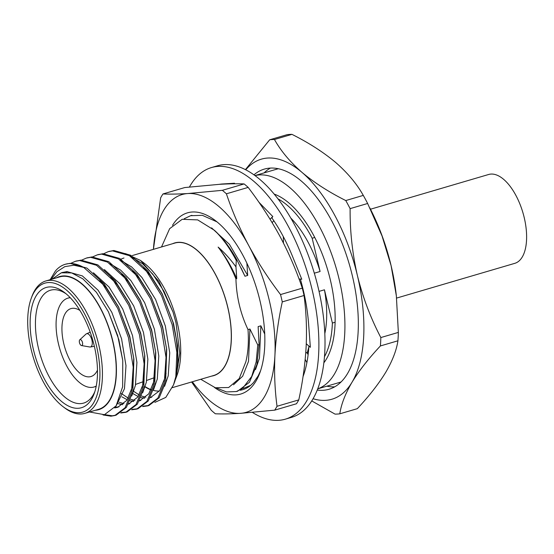 <?xml version="1.0" encoding="UTF-8"?>
<svg xmlns="http://www.w3.org/2000/svg" width="554" height="554" viewBox="0 0 554 554"><rect width="100%" height="100%" fill="white"/><g stroke="black" fill="none" stroke-linecap="round" stroke-linejoin="round"><path stroke-width="0.83" d="M370.501 209.218L488.67 174.482A46.307 22.084 73.6 0 1 522.914 212.688A46.307 22.084 73.6 0 1 514.784 263.344L396.602 298.08M255.006 175.556L276.792 169.157A111.167 53.018 73.6 0 1 278.406 168.735M341.063 381.941A111.167 53.018 73.6 0 1 339.484 382.461L317.691 388.866M274.251 194.129A93.003 44.355 73.6 0 1 327.719 270.054A93.003 44.355 73.6 0 1 323.834 362.835M255.034 175.583A111.167 53.018 73.6 0 1 336.029 267.61A111.167 53.018 73.6 0 1 317.705 388.832M234.384 183.789L234.522 183.236L234.508 183.789M219.294 184.344A112.954 53.87 -106.4 0 1 222.355 183.983L234.522 183.236M252.451 412.439A131.118 62.533 -106.4 0 0 285.379 419.156L291.508 417.356A131.118 62.533 -106.4 0 0 318.183 287.671A131.118 62.533 -106.4 0 0 217.57 165.764L211.441 167.564A131.118 62.533 -106.4 0 0 189.426 187.03M285.379 419.156A131.118 62.533 -106.4 0 0 312.061 289.472A131.118 62.533 -106.4 0 0 211.441 167.564M299.022 278.946L301.764 279.223L292.872 257.285A112.954 53.87 -106.4 0 0 292.505 256.377A112.954 53.87 -106.4 0 0 271.862 217.881L272.803 216.566L260.082 203.45A112.954 53.87 -106.4 0 0 259.563 202.903A112.954 53.87 -106.4 0 0 258.926 202.252M306.272 343.778L310.351 347.289L308.682 324.9A112.954 53.87 -106.4 0 0 308.613 323.979A112.954 53.87 -106.4 0 0 300.358 279.084M303.038 376.609A112.954 53.87 -106.4 0 0 308.883 346.021M308.135 354.574L306.722 352.586L305.766 352.621M305.185 359.408L306.888 362.607M305.545 300.787L304.686 300.898L305.545 300.808M283.44 243.033L283.309 236.6M272.146 222.646L273.815 220.707M270.04 219.19L272.803 216.566M240.332 390.154L242.929 389.614M240.111 390.258A90.801 43.302 -106.4 0 0 242.777 389.656A90.801 43.302 -106.4 0 0 250.727 385.321L243.31 388.444M298.793 399.884A128.93 61.487 -106.4 0 1 296.487 403.748L274.715 410.147L240.291 413.353A113.501 54.133 -106.4 0 0 274.916 355.481C274.119 372.856 274.826 389.787 277.028 406.283L298.793 399.884C302.747 381.581 305.199 363.722 306.154 346.298C306.951 328.924 306.244 311.992 304.049 295.497L282.277 301.895C278.323 320.198 275.871 338.058 274.916 355.481A113.501 54.133 -106.4 0 0 248.732 245.574C257.832 262.34 268.434 278.676 280.532 294.562L302.297 288.163C296.355 270.47 288.911 253.213 279.971 236.392C270.871 219.619 260.269 203.29 248.171 187.404L226.406 193.803C232.348 211.496 239.792 228.754 248.732 245.574A113.501 54.133 -106.4 0 0 187.924 193.533L222.348 190.327L244.12 183.928C237.306 183.63 228.989 183.769 219.162 184.35L184.745 187.557L162.973 193.955C169.794 194.253 178.111 194.115 187.924 193.533A113.501 54.133 -106.4 0 0 153.416 249.348M192.335 381.768A113.501 54.133 -106.4 0 0 240.291 413.353C230.478 413.935 222.161 414.073 215.34 413.776A128.93 61.487 -106.4 0 1 211.282 410.299L191.587 381.99M153.41 249.355L160.66 197.82A128.93 61.487 -106.4 0 1 162.973 193.955M274.715 410.147A128.93 61.487 -106.4 0 0 277.028 406.283M282.277 301.895A128.93 61.487 -106.4 0 0 280.532 294.562M226.406 193.803A128.93 61.487 -106.4 0 0 222.348 190.327M304.049 295.497A128.93 61.487 -106.4 0 0 302.297 288.163M248.171 187.404A128.93 61.487 -106.4 0 0 244.12 183.928M172.516 225.333A94.436 45.033 73.6 0 1 215.187 220.45A94.436 45.033 73.6 0 1 259.951 300.642A94.436 45.033 73.6 0 1 259.916 372.655A94.436 45.033 73.6 0 1 214.412 387.454M65.538 264.203L70.074 263.358L86.93 268.115L104.117 283.842L118.397 306.625L129.775 337.22L133.895 359.11L132.808 391.969L126.395 407.384L116.139 415.14L112.247 415.798L104.623 414.655M76.092 261.114L81.016 260.138L97.871 264.902L115.059 280.629L129.338 303.412L140.709 334L144.836 355.897L143.742 388.756L137.323 404.178L127.06 411.934L121.326 412.578M87.033 257.894L91.95 256.924L108.813 261.682L126 277.416L140.273 300.199L151.651 330.786L155.778 352.683L154.684 385.542L148.271 400.951L138.015 408.714L132.261 409.364M97.968 254.681L102.892 253.711L119.747 258.469L136.935 274.202L151.214 296.979L162.585 327.573L166.712 349.463L165.625 382.322L159.199 397.751L148.936 405.5L143.202 406.151M108.909 251.468L113.833 250.498L130.689 255.256L147.876 270.989L162.156 293.765L172.987 322.338A79.541 37.935 -106.4 0 1 173.485 324.367A79.541 37.935 -106.4 0 1 175.819 376.651L173.527 384.843L165.791 397.405L154.871 402.377M50.172 279.694L55.365 271.031A79.541 37.935 73.6 0 1 65.275 264.279A79.541 37.935 73.6 0 1 83.668 267.409L102.795 284.237L117.801 308.509L128.445 337.608L133.209 367.06L131.478 392.357L125.066 407.772L114.81 415.528L110.918 416.186L103.03 414.953M70.794 263.316L75.441 261.287L79.686 260.532L96.541 265.29L113.729 281.023L128.736 305.296L139.386 334.394L144.151 363.846L142.42 389.143L135.993 404.565L125.73 412.321L120.724 412.993M81.736 260.103L86.369 258.074L90.627 257.319L107.483 262.077L124.671 277.803L139.677 302.082L150.321 331.174L155.085 360.633L153.354 385.93L146.942 401.345L136.693 409.101L131.665 409.78M92.67 256.89L97.317 254.861L101.562 254.099L118.424 258.863L135.612 274.59L150.619 298.869L161.262 327.961L166.027 357.42L164.296 382.717L157.869 398.139L147.606 405.895L142.6 406.56M103.002 254.051L108.252 251.648L112.504 250.886L129.359 255.643L146.547 271.377L161.553 295.649L172.197 324.748L176.851 352.344L175.819 376.651M125.599 253.635L140.612 260.491L144.241 263.24A69.375 33.081 73.6 0 1 177.121 322.151A69.375 33.081 73.6 0 1 177.1 375.058L175.493 379.4M151.069 389.981A69.375 33.081 73.6 0 1 145.079 386.886M140.612 260.491L158.936 281.522L173.028 312.075L176.013 322.83L179.78 353.203L175.985 378.105M173.527 384.843L175.05 380.667L178.118 365.141L177.592 345.731L172.987 322.338M95.343 410.272A69.375 33.081 -106.4 0 0 110.869 333.785A69.375 33.081 -106.4 0 0 56.425 277.859M89.513 411.989L104.443 414.697L116.132 405.84L122.642 386.768L122.759 360.529L117.697 335.662L108.397 311.743L96.417 292.311L82.816 278.828L71.632 272.914L61.314 272.803L52.152 279.112M50.421 280.303L56.854 271.744L64.825 266.633L73.883 265.221L83.668 267.409M33.399 349.47A62.65 29.881 73.6 0 1 64.527 292.547A62.65 29.881 73.6 0 1 94.208 393.534A62.65 29.881 73.6 0 1 63.793 403.187A62.65 29.881 73.6 0 1 33.399 349.47M31.197 349.609A67.193 32.042 -106.4 0 0 63.045 406.664A67.193 32.042 -106.4 0 0 99.45 383.043A67.193 32.042 -106.4 0 0 74.617 298.537A67.193 32.042 -106.4 0 0 31.218 298.364A67.193 32.042 -106.4 0 0 31.197 349.609M31.218 298.364L31.869 296.584A69.008 32.908 73.6 0 1 45.885 280.954A69.008 32.908 73.6 0 1 98.841 345.114A69.008 32.908 73.6 0 1 84.804 413.374A69.008 32.908 73.6 0 1 64.555 407.813L63.045 406.664M84.804 413.374L98.584 409.323A69.008 32.908 -106.4 0 0 112.628 341.063A69.008 32.908 -106.4 0 0 59.673 276.903L45.885 280.954M123.992 257.998A69.008 32.908 -106.4 0 0 119.955 259.826M145.169 386.623A69.008 32.908 -106.4 0 0 151.207 389.704M153.361 390.39A69.008 32.908 -106.4 0 0 159.42 391.027M172.405 387.627L213.671 375.501A69.008 32.908 -106.4 0 0 227.708 307.241A69.008 32.908 -106.4 0 0 174.752 243.081L132.309 255.553M66.148 293.842A58.821 28.053 -106.4 0 0 51.231 290.026A58.821 28.053 -106.4 0 0 38.496 348.404A58.821 28.053 -106.4 0 0 84.388 402.848A58.821 28.053 -106.4 0 0 94.866 391.574M108.473 311.888L118.847 339.63L122.759 360.529M66.369 272.125L67.283 271.571M99.824 280.719L106.285 287.817L118.944 307.747M118.397 306.625L129.781 336.416L133.895 359.11M133.749 357.87L132.669 386.27L126.873 400.3L117.587 407.356L114.643 407.91M110.765 277.506L117.226 284.604L129.885 304.527M129.338 303.412L140.723 333.203L144.836 355.897M144.691 354.657L143.604 383.056L137.814 397.086L128.389 404.178M122.739 404.69L117.974 403.644M121.707 274.292L128.161 281.39L140.82 301.314M140.273 300.199L151.657 329.983L155.778 352.683M155.632 351.444L154.545 379.843L148.756 393.873L139.331 400.964M133.68 401.477L130.024 400.784M127.233 399.78L121.908 396.816M132.641 271.072L139.102 278.17L151.761 298.1M151.214 296.979L162.599 326.77L166.712 349.463M166.567 348.224L165.487 376.63L159.69 390.653L150.266 397.751M144.615 398.257L140.958 397.571M138.175 396.567L132.475 393.347M143.583 267.859L150.044 274.957L162.703 294.887M162.156 293.765L173.541 323.557L177.592 345.731M176.407 373.472L176.186 374.421M62.159 272.575L66.937 271.592L82.359 275.913L98.086 290.227L111.818 312.331L121.575 338.826L125.98 365.647L124.463 388.686L116.368 405.466M93.425 272.776L109.02 287.014L122.759 309.118L132.517 335.613L136.921 362.434L135.405 385.466L131.762 395.923M118.937 406.885L115.225 407.148M104.36 269.556L119.962 283.8L133.694 305.905L143.458 332.4L147.863 359.221L146.339 382.253L142.703 392.703M129.871 403.672L128.556 403.866M123.93 403.679L119.027 402.197M109.983 263.69L120.647 270.123L130.896 280.587L144.636 302.685L154.393 329.18L158.797 356.007L157.281 379.04L153.645 389.49M140.813 400.459L139.497 400.653M134.864 400.466L130.633 399.254M128.244 398.167L121.298 393.472M120.924 260.477L131.589 266.91L141.838 277.367L155.57 299.472L165.334 325.967L169.739 352.787L168.222 375.827L164.58 386.276M151.748 397.246L150.439 397.433M145.806 397.253L141.575 396.041M139.186 394.954L133.036 390.909M131.859 257.264L142.523 263.697L152.779 274.154L164.005 291.335L173.028 312.075M96.237 386.069A46.307 22.084 73.6 0 1 94.021 387.004A46.307 22.084 73.6 0 1 58.489 343.944A46.307 22.084 73.6 0 1 67.907 298.142A46.307 22.084 73.6 0 1 70.275 297.727M97.469 370.162A35.414 16.89 73.6 0 1 90.953 376.547A35.414 16.89 73.6 0 1 63.772 343.618A35.414 16.89 73.6 0 1 70.981 308.599A35.414 16.89 73.6 0 1 79.915 310.441M79.464 342.663A3.089 1.475 -106.4 0 0 81.486 345.551A3.089 1.475 -106.4 0 0 82.38 342.157A3.089 1.475 -106.4 0 0 79.797 339.782A3.089 1.475 -106.4 0 0 79.464 342.663M79.797 339.782L85.967 334.104A6.897 3.289 73.6 0 1 86.472 333.778A6.897 3.289 73.6 0 1 91.742 339.408A6.897 3.289 73.6 0 1 90.357 346.991A6.897 3.289 73.6 0 1 89.755 346.984L81.486 345.551M309.084 346.195L307.186 353.03M236.295 260.532A90.801 43.302 73.6 0 0 214.467 230.326C222.68 237.818 230.229 247.804 237.126 260.29L236.295 260.532L235.956 266.876L236.752 278.648L235.928 278.891C236.461 296.778 240.484 313.682 248.005 329.595L249.937 329.028L248.504 361.381L242.68 376.194L233.504 384.788M249.937 329.028L257.769 344.976L259.092 344.588L256.848 364.664L249.439 382.281L237.652 391.166L236.323 391.553L226.517 391.92L216.752 388.119M257.769 344.976L256.19 361.838L251.703 376.464L242.479 388.479L236.323 391.553M184.108 218.795L190.59 215.714L202.342 215.319L216.981 221.863M259.092 344.588L258.136 326.618L260.872 325.814L259.445 358.161L255.512 369.594M200.777 379.289L215.333 387.745L228.65 387.523L239.21 378.569L245.865 361.755C248.15 352.427 248.864 341.707 248.005 329.595M241.08 267.921L244.958 276.238L237.126 260.29M211.586 227.874L229.391 244.293L247.693 275.435L244.958 276.238M246.876 263.164L247.693 275.435M260.872 325.814L264.729 334.076M214.467 230.326L197.681 219.89L182.176 219.294L169.642 228.677L161.512 246.973M172.654 243.698A69.16 32.984 73.6 0 1 225.859 299.991A69.16 32.984 73.6 0 1 211.573 376.118M235.928 278.891C230.949 266.696 225.014 256.1 218.131 247.105C224.391 252.499 230.339 259.092 235.956 266.876M350.114 208.636L367.641 203.484A141.727 67.588 -106.4 0 0 363.292 195.396L345.772 200.548A141.727 67.588 73.6 0 1 350.114 208.636C349.927 231.108 352.351 253.386 357.385 275.476C362.745 297.193 370.564 317.885 380.833 337.559A141.727 67.588 73.6 0 1 380.411 345.938L397.931 340.793A141.727 67.588 -106.4 0 0 398.354 332.407L380.833 337.559M274.445 139.504L291.965 134.359A141.727 67.588 -106.4 0 0 287.201 134.65L269.68 139.795A141.727 67.588 73.6 0 1 274.445 139.504C280.926 151.041 290.116 162.01 302.02 172.405C314.333 182.723 328.917 192.099 345.772 200.548M397.931 340.793C396.498 350.35 392.426 360.876 385.709 372.357C378.645 383.908 369.186 396.013 357.316 408.672L339.796 413.817A141.727 67.588 73.6 0 1 335.031 414.108L311.729 400.916M245.436 169.607L269.68 139.795M380.411 345.938C368.542 358.597 359.075 370.702 352.019 382.253C345.301 393.735 341.229 404.261 339.796 413.817M398.354 332.407L396.345 295.774L391.082 265.574L382.031 235.949L367.641 203.484M363.292 195.396C356.811 183.859 347.621 172.896 335.717 162.502C323.404 152.184 308.82 142.8 291.965 134.359M313.058 398.721A125.121 59.673 -106.4 0 0 352.019 382.253A125.121 59.673 -106.4 0 0 357.385 275.476A125.121 59.673 -106.4 0 0 302.02 172.405A125.121 59.673 -106.4 0 0 245.775 169.78M290.857 218.137A80.101 38.198 73.6 0 1 320.087 271.495L314.312 273.191M319.042 291.383L324.45 289.797A80.101 38.198 73.6 0 1 324.81 333.653M278.066 198.921A90.801 43.302 73.6 0 1 312.165 238.234L320.087 271.495M324.45 289.797L332.372 323.051A90.801 43.302 73.6 0 1 324.45 356.741M314.762 237.472L312.165 238.234M332.372 323.051L335.108 322.248M264.119 172.876A114.733 54.714 73.6 0 1 270.407 168.07M334.699 386.831A114.733 54.714 73.6 0 1 326.812 386.186M253.981 174.815A114.733 54.714 73.6 0 1 264.3 169.108A114.733 54.714 73.6 0 1 349.152 263.759A114.733 54.714 73.6 0 1 329 389.261A114.733 54.714 73.6 0 1 317.234 390.044M369.892 207.985L372.087 212.445A125.121 59.673 73.6 0 1 391.082 265.574A125.121 59.673 73.6 0 1 396.2 294.499L396.345 295.774M218.131 247.105C225.111 255.74 231.323 266.259 236.752 278.648M260.56 370.82L258.171 375.903L253.393 382.745L250.733 385.321M109.567 251.26L108.245 251.648M98.633 254.473L97.303 254.868M87.691 257.686L86.362 258.081M76.75 260.906L75.427 261.294M65.815 264.119L65.275 264.279M148.957 405.493L147.627 405.888M138.015 408.714L136.693 409.101M127.074 411.927L125.751 412.315M116.139 415.14L114.81 415.528M166.11 373.438L165.75 373.569M155.037 377.426L146.727 380.418M143.95 381.415L135.633 384.407M63.038 272.298L61.314 272.803M94.021 387.004L96.181 386.367M67.907 298.142L70.067 297.505M90.357 346.991L94.353 346.292M86.472 333.778L90.212 332.199M308.647 349.422L307.165 353.217M190.59 215.714L191.919 215.326"/></g></svg>
